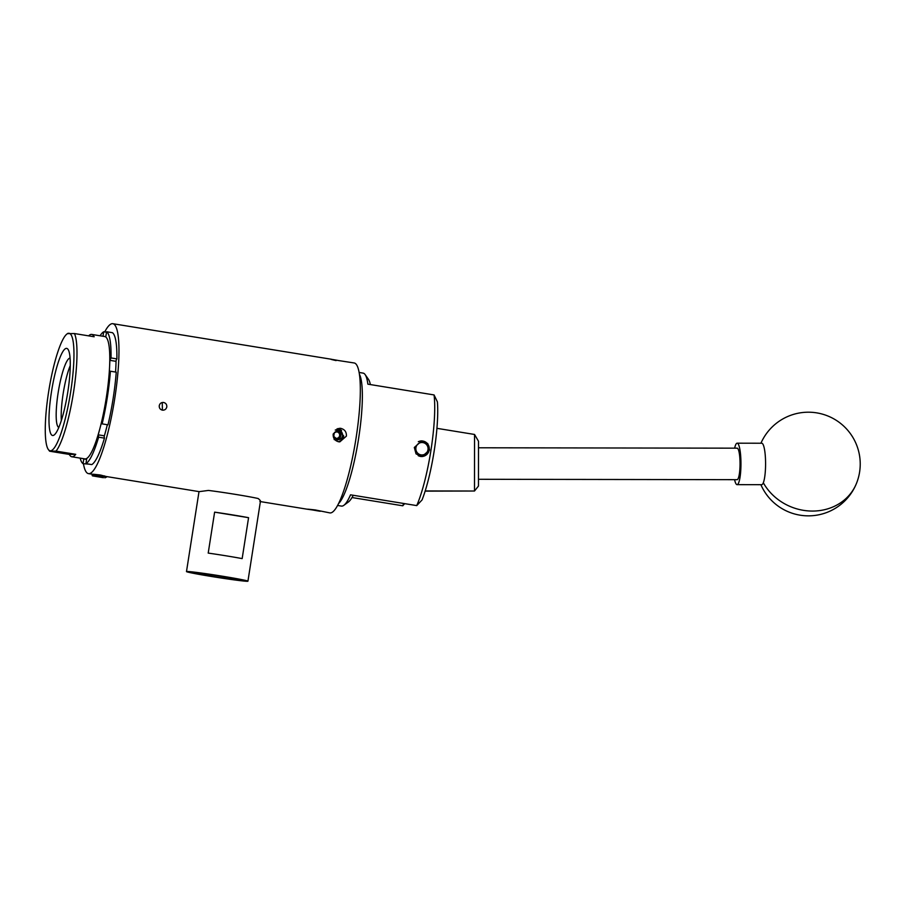 <?xml version="1.0" encoding="UTF-8"?>
<svg xmlns="http://www.w3.org/2000/svg" width="905" height="905" viewBox="0 0 905 905"><rect width="100%" height="100%" fill="white"/><g stroke="black" fill="none" stroke-linecap="round" stroke-linejoin="round"><path stroke-width="1.36" d="M429.592 449.966L427.748 443.563L421.753 440.848L414.309 447.477L416.051 453.869L421.979 456.595L429.592 449.966M359.477 374.432A67.366 12.319 99.2 0 1 358.618 438.416A67.366 12.319 99.2 0 1 338.459 503.689M337.531 505.454L341.434 506.087A67.366 12.319 -80.8 0 0 343.843 505.329A67.366 12.319 -80.8 0 0 350.529 494.831L416.73 505.601A67.366 12.319 -80.8 0 0 430.961 450.181A67.366 12.319 -80.8 0 0 434.061 394.931L367.86 384.161A67.366 12.319 -80.8 0 0 365.122 374.591A67.366 12.319 -80.8 0 0 363.075 373.109L359.172 372.464M403.596 503.463L402.782 505.793L352 497.535M434.061 394.931L437.398 401.888A63.158 11.55 99.2 0 1 422.047 499.945L416.73 505.601M353.233 495.273A63.226 11.561 99.2 0 1 348.448 501.947L343.843 505.329M365.122 374.591L368.414 379.252A63.226 11.561 99.2 0 1 370.383 384.568M404.659 503.644L402.782 505.793M734.645 448.167A20.725 3.846 90.1 0 1 737.145 443.19L761.761 443.235A20.725 3.846 90.1 0 1 765.245 455.26A20.725 3.846 90.1 0 1 763.322 482.772A20.725 3.846 90.1 0 1 761.705 484.684L737.089 484.65A20.725 3.846 90.1 0 1 734.589 479.673M737.145 443.19A20.725 3.846 90.1 0 1 740.618 455.226A20.725 3.846 90.1 0 1 737.089 484.65M425.192 490.94L474.492 491.019L425.124 491.144M474.537 434.457L478.496 441.244L478.462 486.064L474.492 491.019L474.537 434.457L436.934 428.337M478.462 479.288L737.089 479.673A15.758 2.93 -89.9 0 0 740.041 463.88A15.758 2.93 -89.9 0 0 737.145 448.167L478.496 447.783M422.906 442.579A6.222 6.109 89.2 0 0 415.915 447.737A6.222 6.109 89.2 0 0 420.983 454.864A6.222 6.109 89.2 0 0 427.986 449.706A6.222 6.109 89.2 0 0 422.906 442.579M418.314 441.731A7.772 7.636 -90.8 0 1 429.275 449.287A7.772 7.636 -90.8 0 1 418.178 455.645M101.62 477.195L94.29 476.154L101.62 477.195M103.091 476.313L104.81 476.664M92.627 474.299L93.826 474.627M103.43 477.716L92.502 475.883L103.43 477.716M92.502 475.883L92.118 475.408L93.554 475.385L106.439 477.003M106.598 477.026L104.935 477.829M101.224 475.17L93.045 475.114M104.584 475.94L92.661 474.82M94.833 474.367L94.652 475.476M103.17 475.815L103.057 476.494M336.4 438.62L339.33 437.477L339.624 435.633A3.235 3.179 89.2 0 0 336.536 431.877M333.606 434.513A3.744 3.677 89.2 0 0 340.088 437.466A3.744 3.677 89.2 0 0 337.814 431.414A3.744 3.677 89.2 0 0 333.606 434.513M334.002 434.592L333.798 436.436L336.649 438.801L340.088 437.466L340.665 433.767L337.814 431.414L334.375 432.748L334.002 434.592M338.47 441.742L341.208 440.441A6.799 6.686 -90.8 0 0 343.696 435.893L337.022 428.857M341.592 430.486L338.142 428.472L341.264 430.203M335.257 430.056A5.441 5.34 -90.8 0 1 341.92 437.715L341.208 440.441M336.015 438.325A3.235 3.179 89.2 0 0 339.624 435.633L339.907 433.778L337.282 431.606M334.149 439.547L336.321 440.147M336.411 440.158L340.156 439.264L341.92 437.715M339.33 437.477L340.088 437.466M339.907 433.778L340.665 433.767M195.48 572.854A22.387 0.713 -171.1 0 0 195.084 572.922A22.387 0.713 -171.1 0 0 215.051 576.768A22.387 0.713 -171.1 0 0 238.931 579.924A22.387 0.713 -171.1 0 0 239.327 579.856A22.387 0.713 -171.1 0 0 219.338 575.999A22.387 0.713 -171.1 0 0 195.48 572.854M242.155 558.611A31.087 0.996 -171.1 0 0 208.207 553.091L214.621 512.151A31.087 0.996 8.9 0 1 248.57 517.683L242.155 558.611M187.041 571.485A31.087 0.996 8.9 0 1 220.186 575.852A31.087 0.996 8.9 0 1 247.925 581.202A31.087 0.996 8.9 0 1 247.382 581.293A31.087 0.996 8.9 0 1 214.236 576.926A31.087 0.996 8.9 0 1 186.487 571.575A31.087 0.996 8.9 0 1 187.041 571.485M105.908 476.46L199.179 491.641L208.444 490.431A31.087 0.996 8.9 0 1 258.151 498.519C260.459 500.397 261.036 501.381 259.882 501.472M340.778 428.359C344.748 429.411 346.615 432.002 346.389 436.142L339.827 441.866L338.674 441.787C334.76 440.735 332.927 438.144 333.187 433.993L339.635 428.269L340.778 428.359M315.257 509.945C322.87 511.676 322.033 511.687 312.734 509.99C305.008 508.915 305.845 508.904 315.257 509.945L329.827 512.897A75.952 13.892 -80.8 0 0 356.118 437.726A75.952 13.892 -80.8 0 0 354.217 362.973L338.651 360.563C329.341 358.866 328.504 358.878 336.117 360.597M97.785 475.035C90.296 473.982 91.122 473.971 100.229 474.989L105.478 476.302M163.613 402.476C165.875 403.076 166.939 404.558 166.803 406.922C166.203 409.218 164.744 410.293 162.402 410.146C160.162 409.546 159.11 408.065 159.257 405.7C159.834 403.404 161.282 402.329 163.613 402.476L162.957 402.431M163.07 410.203L162.402 410.146L162.267 402.499M94.799 474.582L92.457 474.265M312.734 509.99L307.225 509.21M83.441 463.756A75.952 13.892 -80.8 0 0 88.452 473.62A75.952 13.892 -80.8 0 0 114.754 398.46A75.952 13.892 -80.8 0 0 112.854 323.707A75.952 13.892 -80.8 0 0 104.709 331.943M67.818 391.865A44.13 8.077 99.2 0 1 55.477 433.642A44.13 8.077 99.2 0 1 51.427 392.103A44.13 8.077 99.2 0 1 68.893 351.174A44.13 8.077 99.2 0 1 67.818 391.865M70.081 358.097A35.159 6.426 -80.8 0 0 58.124 392.906A35.159 6.426 -80.8 0 0 58.802 427.454M70.669 391.831A59.492 10.883 -80.8 0 0 67.004 333.968A59.492 10.883 -80.8 0 0 48.576 392.148A59.492 10.883 -80.8 0 0 48.237 449.355A59.492 10.883 -80.8 0 0 70.669 391.831M68.045 333.64L74.436 333.549A61.981 11.335 99.2 0 1 73.543 392.216A61.981 11.335 99.2 0 1 56.031 451.12L49.628 451.21L69.346 454.423A61.981 11.335 -80.8 0 0 71.789 456.765A61.981 11.335 -80.8 0 0 75.737 454.321L56.031 451.12M74.436 333.549L94.154 336.762A61.981 11.335 -80.8 0 0 91.699 334.42A61.981 11.335 -80.8 0 0 88.633 335.857M102.152 423.879A67.242 12.297 -80.8 0 0 110.399 371.22L116.236 372.17A67.242 12.297 -80.8 0 1 107.989 424.83L102.152 423.879L101.756 421.515L99.991 428.167A61.981 11.335 -80.8 0 0 106.326 397.544A61.981 11.335 -80.8 0 0 109.573 366.966A61.981 11.335 -80.8 0 0 104.776 336.547L91.699 334.42M61.336 420.474A35.159 6.426 99.2 0 1 63.146 393.72A35.159 6.426 99.2 0 1 70.273 365.518M98.634 437.194L104.46 438.144A67.242 12.297 -80.8 0 1 91.767 464.593L85.93 463.643A67.242 12.297 -80.8 0 0 98.634 437.194L98.226 434.83L104.369 435.825M106.586 331.739L112.424 332.689A67.242 12.297 -80.8 0 1 116.869 358.889L111.044 357.95A67.242 12.297 -80.8 0 0 106.586 331.739L105.851 336.49L104.595 336.513M106.519 332.237L103.702 331.784A67.242 12.297 -80.8 0 0 100.059 335.778M88.962 464.141L83.045 463.688L83.792 458.937L86.597 459.389M80.16 458.122A67.242 12.297 -80.8 0 0 83.045 463.688M85.93 463.643L86.676 458.892L83.792 458.937M103.702 331.784L103 336.253M116.869 358.889L116.055 360.597A63.848 11.675 -80.8 0 1 115.557 372.057M111.044 357.95L109.901 360.337L116.044 361.333M110.399 371.22L109.256 373.607L109.901 360.337M104.46 438.144L104.177 436.459A63.848 11.675 -80.8 0 0 107.333 424.717M71.789 456.765L84.866 458.892A61.981 11.335 -80.8 0 0 85.24 458.914A61.981 11.335 -80.8 0 0 99.991 428.167L98.226 434.83M48.237 449.355L49.628 451.21M75.737 454.321L69.346 454.423M248.57 517.683L214.621 512.151M760.879 484.684A51.823 51.823 0 0 0 856.469 483.406A51.823 46.223 -158 0 1 812.373 511.065A51.823 46.223 -158 0 1 763.322 482.772M856.469 483.406A51.823 51.823 0 0 0 828.494 416.255A51.823 51.823 0 0 0 760.935 443.224M421.549 440.95L420.508 440.961M421.775 456.493L420.723 456.516M92.729 474.933L91.315 473.79M92.118 475.408L92.695 475.182M247.925 581.202L260.459 501.166M307.349 509.232L260.391 501.596M92.582 474.299L88.452 473.62M67.004 333.968L67.841 333.345M331.739 359.308L112.854 323.707M186.487 571.575L199.01 491.607"/></g></svg>
